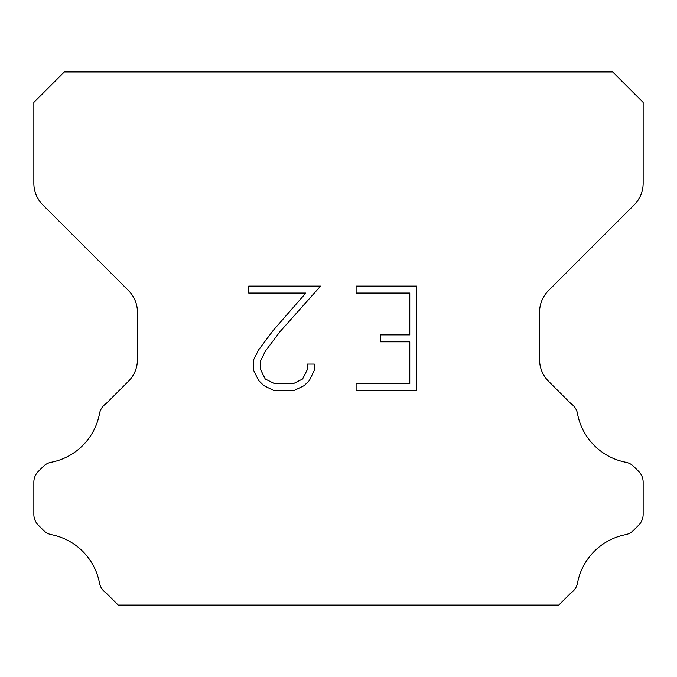 <?xml version="1.0" encoding="UTF-8"?>
<svg xmlns="http://www.w3.org/2000/svg" width="677" height="677" viewBox="0 0 677 677"><rect width="100%" height="100%" fill="white"/><g stroke="black" fill="none" stroke-linecap="round" stroke-linejoin="round"><path stroke-width="1.02" d="M409.78 383.622L409.78 341.826L380.525 341.826L380.525 334.861L409.78 334.861L409.78 293.056L356.102 293.056L356.102 286.092L416.744 286.092L416.744 390.587L356.102 390.587L356.102 383.622L409.78 383.622M314.306 364.091L314.306 370.361L309.338 380.559L304.168 385.628L293.962 390.587L273.889 390.587L263.759 385.551L258.589 380.449L253.553 370.251L253.553 359.91L258.589 349.907L273.347 330.258L305.801 293.056L248.721 293.056L248.721 286.092L320.56 286.092L279.88 331.798L265.392 351.109L260.696 360.638L260.696 369.811L265.249 379.002L274.507 383.622L293.42 383.622L302.602 378.985L307.231 369.811L307.231 364.091L314.306 364.091M612.685 71.931L64.315 71.931L33.85 102.396L33.85 183.323A30.465 30.465 0 0 0 42.769 204.869L128.512 290.602A30.465 30.465 0 0 1 137.431 312.148L137.431 359.673A30.465 30.465 0 0 1 128.512 381.219L106.044 403.678A15.232 15.232 0 0 0 99.443 413.977A60.93 60.93 0 0 1 51.164 462.264A15.232 15.232 0 0 0 43.277 466.453L38.31 471.412A15.232 15.232 0 0 0 33.85 482.185L33.85 514.393A15.232 15.232 0 0 0 38.31 525.166L43.641 530.497A15.232 15.232 0 0 0 51.46 534.669A60.93 60.93 0 0 1 99.409 582.618A15.232 15.232 0 0 0 105.976 592.824L118.213 605.069L558.787 605.069L571.024 592.824A15.232 15.232 0 0 0 577.591 582.618A60.93 60.93 0 0 1 625.54 534.669A15.232 15.232 0 0 0 633.359 530.497L638.69 525.166A15.232 15.232 0 0 0 643.15 514.393L643.15 482.185A15.232 15.232 0 0 0 638.69 471.412L633.723 466.453A15.232 15.232 0 0 0 625.836 462.264A60.93 60.93 0 0 1 577.557 413.977A15.232 15.232 0 0 0 570.956 403.678L548.488 381.219A30.465 30.465 0 0 1 539.569 359.673L539.569 312.148A30.465 30.465 0 0 1 548.488 290.602L634.231 204.869A30.465 30.465 0 0 0 643.15 183.323L643.15 102.396L612.685 71.931"/></g></svg>
